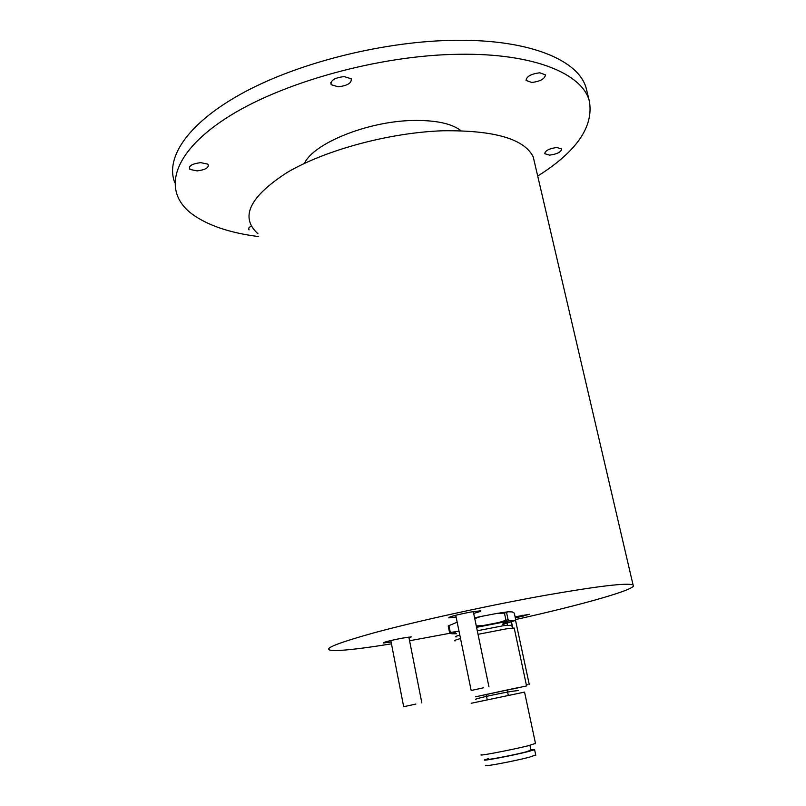 <?xml version="1.0" encoding="UTF-8"?>
<svg xmlns="http://www.w3.org/2000/svg" width="806" height="806" viewBox="0 0 806 806"><rect width="100%" height="100%" fill="white"/><g stroke="black" fill="none" stroke-linecap="round" stroke-linejoin="round"><path stroke-width="1.21" d="M344.132 76.59L351.194 78.756C351.879 82.988 347.567 85.658 338.238 86.796L331.165 84.68C330.329 80.449 334.651 77.759 344.132 76.59M539.818 72.782L545.461 74.867C544.856 78.877 540.282 81.416 531.728 82.464L526.056 80.439C526.54 76.419 531.124 73.87 539.818 72.782M556.845 147.498L561.701 148.979C561.087 152.082 557.047 154.137 549.571 155.135L544.695 153.694C545.219 150.591 549.269 148.526 556.845 147.498M200.694 162.631L207.867 164.162C209.409 167.517 205.822 169.754 197.097 170.902L189.924 169.411C188.251 166.056 191.838 163.799 200.694 162.631M483.459 687.8L471.178 690.49L483.459 687.8M415.856 704.061L403.685 706.721L415.856 704.061M409.045 638.05L411.332 636.881L402.053 638.181C389.046 640.76 382.89 642.362 383.585 642.987L391.091 641.989M473.676 613.386C479.348 611.925 481.686 611.069 480.678 610.797L470.704 612.046C456.025 614.928 448.72 616.872 448.791 617.859L456.115 617.043M528.001 684.647L526.358 684.989L528.001 684.647M515.346 618L529.411 614.273L515.094 616.852M174.711 182.478C164.968 157.22 188.554 122.028 244.853 91.884C301.041 61.81 386.205 40.834 456.115 40.3C530.791 39.413 579.474 60.782 586.305 88.68L586.859 90.927M258.434 236.551C229.811 232.914 207.676 225.408 192.019 214.013C162.943 192.281 170.257 154.812 225.065 118.875C279.531 82.998 378.83 55.11 459.259 54.274C534.035 53.085 582.667 73.84 589.367 101.183C593.821 126.633 576.602 151.599 537.703 176.071M304.466 163.396C313.262 143.508 367.284 121.404 412.249 120.497C435.331 120.023 451.582 123.419 460.992 130.693M257.91 233.72C239.694 217.267 249.427 196.866 287.117 172.504C325.05 150.077 389.449 132.607 442.665 130.774C494.189 130.129 524.384 138.854 533.25 156.958L534.852 163.82M450.413 633.184L409.579 640.76M391.454 643.823C364.957 648.125 346.258 650.382 335.367 650.583C319.035 650.422 332.455 644.357 375.606 632.388C418.788 620.781 489.03 605.377 544.574 595.443C598.092 586.073 627.592 582.587 633.073 584.985C639.561 588.612 582.929 604.641 515.679 619.542M248.711 228.098L249.044 229.861C247.875 228.723 248.651 227.463 251.361 226.103M502.35 624.146C510.037 621.92 509.473 621.426 500.667 622.665L476.568 627.32M459.168 631.924L459.309 632.629M456.166 636.942C454.675 636.861 455.894 636.236 459.813 635.068M477.283 630.766L503.992 625.607L511.77 625.265M475.429 696.827L526.57 685.946L514.288 628.468M455.168 640.891C453.425 640.8 455.209 640.024 460.518 638.533M478.029 634.322L506.037 628.902L514.188 628.015M481.696 754.607C475.218 756.844 511.044 750.043 528.373 745.721L535.486 743.404M471.178 703.275L524.555 692.102L535.547 743.706M488.466 759.02C483.499 760.844 511.689 755.544 525.331 752.079L530.973 750.164M486.078 765.287C480.205 767.524 513.231 761.398 529.169 757.267L535.718 754.96M488.396 758.668L484.94 759.726C479.046 761.872 512.032 755.685 527.98 751.625L534.6 749.711L530.892 749.792M508.223 611.774L497.04 613.396L504.455 613.124L508.223 611.774L512.284 611.935L514.288 613.084L515.729 619.794L514.188 620.842L510.148 620.781L508.082 619.663L498.954 622.474L482.693 625.627L476.275 625.909M506.621 612.802L508.082 619.663M474.754 618.615L480.789 616.509L474.603 617.839M505.906 619.985L504.455 613.124M497.04 613.396L480.789 616.509M457.173 622.222L448.922 625.637L450.312 632.438L449.597 632.76L451.924 633.808L456.589 633.718M459.027 631.269L450.312 632.438M449.597 632.76L448.217 625.97L448.922 625.637M502.712 624.469L514.188 620.842M482.693 625.627L476.497 626.947M455.622 632.176L451.924 633.808M510.148 620.781L498.954 622.474M522.842 615.2L523.064 616.237M479.741 695.89L513.936 688.495C523.084 686.672 522.842 686.813 513.2 688.908M471.167 690.45L455.743 615.25M403.675 706.671L390.809 640.528M506.752 621.97L506.914 622.695M507.045 623.33L507.427 625.124M511.508 622.071L512.777 628.035M533.25 156.958L633.073 584.985M586.305 88.68L589.367 101.183M515.467 620.015L529.25 684.395M511.175 622.182L512.435 628.065M503.317 622.292L503.629 623.784M503.72 624.207L504.022 625.607M421.84 702.892L408.854 637.083M488.93 686.742L473.303 611.603M189.924 169.411L189.47 166.862M331.165 84.68L330.772 82.746M507.135 689.886L508.304 695.427M476.034 699.376C471.661 699.437 499.035 693.372 512.505 691.236L518.318 690.541M535.788 755.293L534.6 749.711M531.033 750.436L529.945 745.328M512.374 628.065L511.679 624.811M486.089 694.278L487.237 699.83"/></g></svg>
